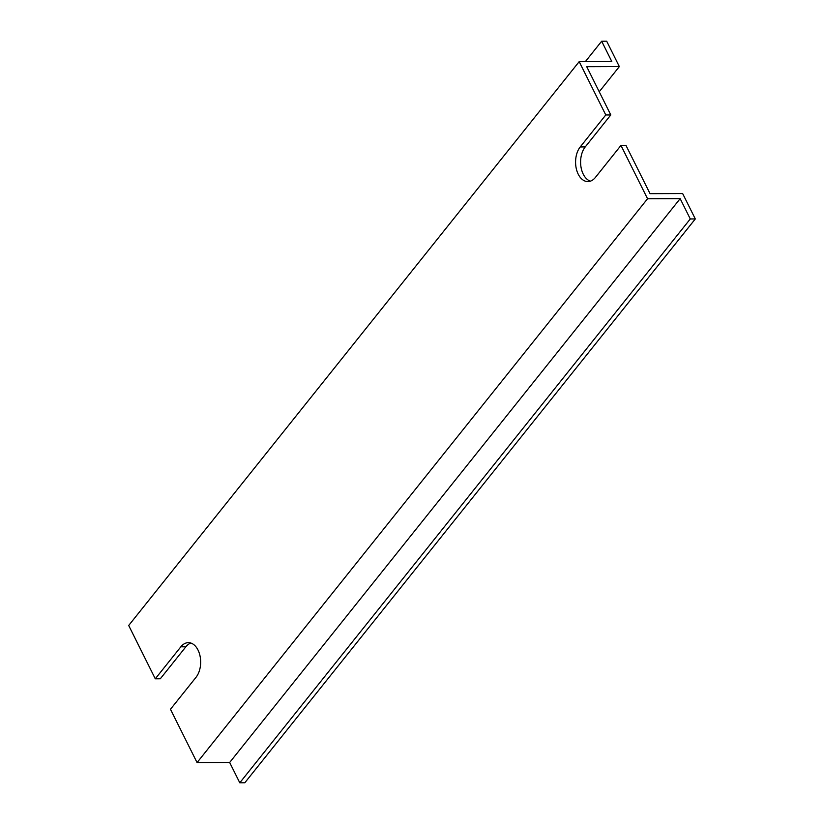 <?xml version="1.0" encoding="UTF-8"?>
<svg xmlns="http://www.w3.org/2000/svg" width="824" height="824" viewBox="0 0 824 824"><rect width="100%" height="100%" fill="white"/><g stroke="black" fill="none" stroke-linecap="round" stroke-linejoin="round"><path stroke-width="1.24" d="M590.386 181.156A19.395 12.226 89.8 0 1 583.238 174.163A19.395 12.226 89.8 0 1 585.236 146.93L610.79 114.948L586.74 66.703L619.339 66.59L606.68 41.2L601.664 41.221L611.799 61.532L579.19 61.635L605.774 114.958L580.22 146.95A19.395 12.226 -90.2 0 0 578.221 174.183A19.395 12.226 -90.2 0 0 587.873 181.579A19.395 12.226 -90.2 0 0 595.412 177.418L620.966 145.426L625.983 145.415L650.033 193.661L682.643 193.547L695.301 218.947L690.285 218.957L680.161 198.646L647.551 198.749L620.966 145.426M695.301 218.947L244.81 782.779L239.794 782.8L229.669 762.488L197.06 762.591L170.475 709.268L196.04 677.276A19.395 12.226 -90.2 0 0 199.975 655.677A19.395 12.226 -90.2 0 0 188.377 642.648A19.395 12.226 -90.2 0 0 180.847 646.809L155.283 678.801L128.698 625.478L579.19 61.635M585.37 61.615L601.664 41.221M599.233 91.763L619.339 66.59M155.283 678.801L160.299 678.78L185.863 646.789A19.395 12.226 89.8 0 1 190.89 643.06M239.794 782.8L690.285 218.957M229.669 762.488L680.161 198.646M197.06 762.591L647.551 198.749M605.774 114.958L610.79 114.948M580.22 146.95L585.236 146.93M180.847 646.809L185.863 646.789"/></g></svg>
